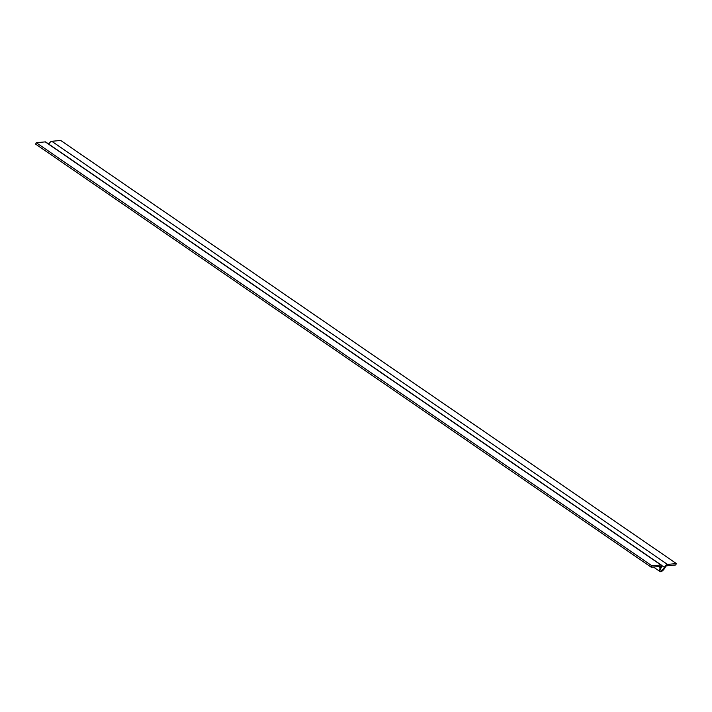 <?xml version="1.0" encoding="UTF-8"?>
<svg xmlns="http://www.w3.org/2000/svg" width="712" height="712" viewBox="0 0 712 712"><rect width="100%" height="100%" fill="white"/><g stroke="black" fill="none" stroke-linecap="round" stroke-linejoin="round"><path stroke-width="1.07" d="M51.771 141.287L60.725 140.46L676.4 563.584L675.697 564.981L666.744 565.8A1.638 0.667 124.5 0 0 665.96 566.263A1.638 0.667 124.5 0 0 665.231 567.277A4.904 1.994 -55.5 0 1 660.006 571.54A4.904 1.994 -55.5 0 1 660.344 567.722A1.638 0.667 124.5 0 0 660.602 566.761A1.638 0.667 124.5 0 0 660.46 566.449A1.638 0.667 124.5 0 0 660.229 566.405L651.275 567.233L651.978 565.835L660.932 565.008A3.266 1.326 -55.5 0 1 661.386 565.106A3.266 1.326 -55.5 0 1 661.671 565.72A3.266 1.326 -55.5 0 1 661.154 567.651A3.266 1.326 -55.5 0 0 660.932 570.196A3.266 1.326 -55.5 0 0 664.412 567.348A3.266 1.326 -55.5 0 1 665.88 565.328A3.266 1.326 -55.5 0 1 667.447 564.402L51.771 141.287A3.266 1.326 124.5 0 0 50.205 142.213A3.266 1.326 124.5 0 0 48.799 144.109M661.386 565.106L45.702 141.982A3.266 1.326 124.5 0 0 45.257 141.884L36.303 142.712L35.6 144.109L651.275 567.233M36.303 142.712L651.978 565.835M676.4 563.584L667.447 564.402M658.636 566.547L660.344 567.722M45.257 141.884L660.932 565.008M661.617 565.426L664.412 567.348M653.447 567.028L660.006 571.54"/></g></svg>
